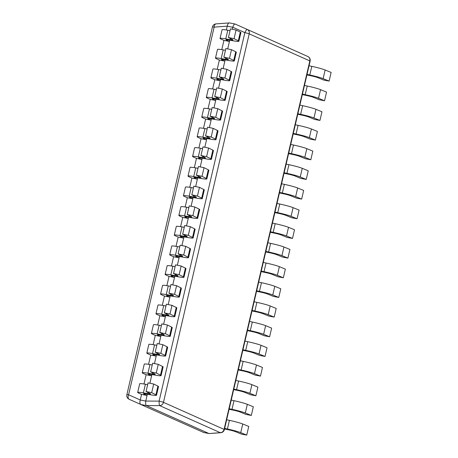 <?xml version="1.0" encoding="UTF-8"?>
<svg xmlns="http://www.w3.org/2000/svg" width="458" height="458" viewBox="0 0 458 458"><rect width="100%" height="100%" fill="white"/><g stroke="black" fill="none" stroke-linecap="round" stroke-linejoin="round"><path stroke-width="0.69" d="M297.752 51.989L307.833 56.506A4.053 3.71 114.1 0 1 309.831 60.914A4.053 0.338 13.1 0 1 310.123 61.12A4.053 4.053 0 0 0 307.833 56.506L235.103 24.022C234.364 23.93 233.58 24.995 232.75 27.217L244.864 32.644A4.053 0.338 13.1 0 1 249.215 33.858L163.466 402.342A4.053 0.338 -166.9 0 0 159.115 401.122A4.053 0.704 90.3 0 0 159.676 405.622L220.292 432.678A4.053 2.216 85.7 0 0 220.727 432.724A4.053 4.053 0 0 0 224.374 429.604A4.053 0.338 -166.9 0 0 224.082 429.398A4.053 3.71 114.1 0 1 220.292 432.678L209.094 433.56L220.727 432.724M203.667 432.484L140.824 404.488C139.81 403.801 139.621 402.301 140.262 399.989L145.753 401.065C145.512 403.452 145.696 404.952 146.314 405.559L208.963 433.526M145.764 400.979L147.344 394.201L147.047 395.472L141.562 394.401L138.545 393.05A12.16 1.013 -166.9 0 1 137.675 392.437A12.16 1.013 -166.9 0 1 143.383 392.89L147.728 393.662L147.997 392.506M149.892 383.249L151.919 374.535L151.627 375.8L146.142 374.73L143.125 373.385A12.16 1.013 -166.9 0 1 142.249 372.772A12.16 1.013 -166.9 0 1 147.963 373.218L152.308 373.991L152.577 372.835M154.466 363.583L156.499 354.864L156.201 356.135L150.716 355.065L147.699 353.719A12.16 1.013 -166.9 0 1 146.823 353.101A12.16 1.013 -166.9 0 1 152.537 353.553L156.882 354.326L157.151 353.17M159.046 343.912L161.073 335.199L160.781 336.47L155.296 335.399L152.279 334.048A12.16 1.013 -166.9 0 1 151.403 333.435A12.16 1.013 -166.9 0 1 157.111 333.888L161.462 334.661L161.731 333.504M163.621 324.247L165.653 315.533L165.355 316.804L159.871 315.734L156.854 314.383A12.16 1.013 -166.9 0 1 155.978 313.77A12.16 1.013 -166.9 0 1 161.691 314.217L166.036 314.995L166.306 313.833M168.201 304.581L170.227 295.862L169.929 297.133L164.451 296.063L161.428 294.717A12.16 1.013 -166.9 0 1 160.558 294.105A12.16 1.013 -166.9 0 1 166.265 294.551L170.616 295.324L170.886 294.168M172.775 284.916L174.801 276.197L174.509 277.468L169.025 276.397L166.008 275.052A12.16 1.013 -166.9 0 1 165.132 274.434A12.16 1.013 -166.9 0 1 170.845 274.886L175.191 275.659L175.46 274.502M177.355 265.245L179.381 256.532L179.084 257.802L173.599 256.732L170.582 255.381A12.16 1.013 -166.9 0 1 169.712 254.768A12.16 1.013 -166.9 0 1 175.42 255.221L179.765 255.993L180.034 254.837M181.929 245.58L183.956 236.866L183.664 238.131L178.179 237.061L175.162 235.715A12.16 1.013 -166.9 0 1 174.286 235.103A12.16 1.013 -166.9 0 1 179.994 235.549L184.345 236.322L184.614 235.166M186.503 225.914L188.536 217.195L188.238 218.466L182.753 217.395L179.736 216.05A12.16 1.013 -166.9 0 1 178.86 215.432A12.16 1.013 -166.9 0 1 184.574 215.884L188.919 216.657L189.188 215.5M191.083 206.243L193.11 197.53L192.812 198.801L187.333 197.73L184.311 196.379A12.16 1.013 -166.9 0 1 183.44 195.766A12.16 1.013 -166.9 0 1 189.148 196.219L193.499 196.992L193.768 195.835M195.658 186.578L197.69 177.864L197.392 179.135L191.908 178.065L188.891 176.714A12.16 1.013 -166.9 0 1 188.015 176.101A12.16 1.013 -166.9 0 1 193.728 176.548L198.074 177.326L198.343 176.164M200.238 166.912L202.264 158.193L201.967 159.464L196.482 158.394L193.465 157.048A12.16 1.013 -166.9 0 1 192.595 156.436A12.16 1.013 -166.9 0 1 198.303 156.882L202.648 157.655L202.917 156.499M204.812 147.247L206.839 138.528L206.547 139.799L201.062 138.728L198.045 137.383A12.16 1.013 -166.9 0 1 197.169 136.765A12.16 1.013 -166.9 0 1 202.883 137.217L207.228 137.99L207.497 136.833M209.386 127.576L211.419 118.862L211.121 120.133L205.636 119.063L202.619 117.712A12.16 1.013 -166.9 0 1 201.743 117.099A12.16 1.013 -166.9 0 1 207.457 117.551L211.802 118.324L212.071 117.168M213.966 107.911L215.993 99.191L215.701 100.462L210.216 99.392L207.199 98.046A12.16 1.013 -166.9 0 1 206.323 97.434A12.16 1.013 -166.9 0 1 212.031 97.88L216.382 98.653L216.651 97.497M218.54 88.245L220.573 79.526L220.275 80.797L214.791 79.726L211.773 78.381A12.16 1.013 -166.9 0 1 210.898 77.763A12.16 1.013 -166.9 0 1 216.611 78.215L220.956 78.988L221.225 77.831M223.12 68.574L225.147 59.861L224.849 61.132L219.371 60.061L216.348 58.71A12.16 1.013 -166.9 0 1 215.478 58.097A12.16 1.013 -166.9 0 1 221.185 58.55L225.536 59.322L225.805 58.166M227.695 48.909L229.721 40.195L229.429 41.466L223.945 40.396L220.928 39.044A12.16 1.013 -166.9 0 1 220.052 38.432A12.16 1.013 -166.9 0 1 225.765 38.878L230.111 39.657L230.38 38.495M232.275 29.243L232.75 27.217M146.314 405.559L159.676 405.622A4.053 3.71 -65.9 0 0 163.466 402.342L224.082 429.398L309.831 60.914L249.215 33.858A4.053 3.71 -65.9 0 0 247.217 29.444A4.053 0.842 114.1 0 0 244.864 32.644L159.115 401.122L145.753 401.065M307.833 56.506L235.103 24.022L229.607 22.952C228.479 22.78 227.695 23.845 227.254 26.146L232.721 27.303M126.872 394.647A4.053 4.053 0 0 0 129.162 399.267A4.053 2.353 -65.9 0 1 129.162 399.267A4.053 2.353 -65.9 0 1 128.601 394.767A4.053 0.338 -166.9 0 0 126.872 394.647L212.426 27.005A4.053 0.338 13.1 0 1 214.155 27.125A4.053 2.216 -94.3 0 1 216.073 23.885L229.475 22.917M140.285 399.908L141.562 394.401M143.984 383.993L146.142 374.73M148.564 364.328L150.716 355.065M153.138 344.662L155.296 335.399M157.718 324.997L159.871 315.734M162.292 305.326L164.451 296.063M166.867 285.66L169.025 276.397M171.447 265.995L173.599 256.732M176.021 246.324L178.179 237.061M180.601 226.658L182.753 217.395M185.175 206.993L187.333 197.73M189.749 187.328L191.908 178.065M194.329 167.657L196.482 158.394M198.904 147.991L201.062 138.728M203.484 128.326L205.636 119.063M208.058 108.655L210.216 99.392M212.638 88.989L214.791 79.726M217.212 69.324L219.371 60.061M221.786 49.659L223.945 40.396M226.367 29.988L227.242 26.232M140.824 404.488L129.162 399.267L140.818 404.488M147.047 395.472L144.03 394.12A6.08 0.504 13.1 0 1 143.594 393.817A6.08 0.504 13.1 0 1 146.451 394.04L150.796 394.813A12.16 1.013 -166.9 0 0 156.504 395.265A12.16 1.013 -166.9 0 0 155.92 394.785L151.678 392.672L146.05 391.533L150.293 393.645A6.08 0.504 13.1 0 1 150.585 393.886A6.08 0.504 13.1 0 1 147.728 393.662M137.675 392.437L139.684 383.787A12.16 1.013 13.1 0 1 145.398 384.233L143.383 392.89M151.678 392.672L153.693 384.016L157.93 386.128A12.16 1.013 13.1 0 1 158.52 386.609L156.504 395.265M146.05 391.533L148.066 382.882L153.693 384.016M147.659 384.634L145.398 384.233M151.627 375.8L148.61 374.455A6.08 0.504 13.1 0 1 148.169 374.146A6.08 0.504 13.1 0 1 151.026 374.375L155.371 375.148A12.16 1.013 -166.9 0 0 161.084 375.594A12.16 1.013 -166.9 0 0 160.495 375.113L156.258 373.001L150.63 371.867L154.867 373.98A6.08 0.504 13.1 0 1 155.165 374.22A6.08 0.504 13.1 0 1 152.308 373.991M142.249 372.772L144.264 364.116A12.16 1.013 13.1 0 1 149.972 364.568L147.963 373.218M156.258 373.001L158.268 364.35L162.51 366.463A12.16 1.013 13.1 0 1 163.1 366.944L161.084 375.594M150.63 371.867L152.646 363.211L158.268 364.35M152.233 364.969L149.972 364.568M156.201 356.135L153.184 354.79A6.08 0.504 13.1 0 1 152.749 354.481A6.08 0.504 13.1 0 1 155.6 354.704L159.951 355.477A12.16 1.013 -166.9 0 0 165.659 355.929A12.16 1.013 -166.9 0 0 165.069 355.448L160.832 353.336L155.205 352.196L159.447 354.309A6.08 0.504 13.1 0 1 159.739 354.549A6.08 0.504 13.1 0 1 156.882 354.326M146.823 353.101L148.839 344.45A12.16 1.013 13.1 0 1 154.552 344.897L152.537 353.553M160.832 353.336L162.848 344.685L167.084 346.798A12.16 1.013 13.1 0 1 167.674 347.279L165.659 355.929M155.205 352.196L157.22 343.546L162.848 344.685M156.813 345.303L154.552 344.897M160.781 336.47L157.758 335.119A6.08 0.504 13.1 0 1 157.323 334.815A6.08 0.504 13.1 0 1 160.18 335.038L164.525 335.811A12.16 1.013 -166.9 0 0 170.239 336.264A12.16 1.013 -166.9 0 0 169.649 335.783L165.407 333.67L159.785 332.531L164.021 334.643A6.08 0.504 13.1 0 1 164.313 334.884A6.08 0.504 13.1 0 1 161.462 334.661M151.403 333.435L153.419 324.785A12.16 1.013 13.1 0 1 159.126 325.232L157.111 333.888M165.407 333.67L167.422 325.014L171.664 327.126A12.16 1.013 13.1 0 1 172.248 327.607L170.239 336.264M159.785 332.531L161.794 323.88L167.422 325.014M161.388 325.632L159.126 325.232M165.355 316.804L162.338 315.453A6.08 0.504 13.1 0 1 161.897 315.15A6.08 0.504 13.1 0 1 164.754 315.373L169.105 316.146A12.16 1.013 -166.9 0 0 174.813 316.593A12.16 1.013 -166.9 0 0 174.223 316.117L169.987 314.005L164.359 312.866L168.596 314.978A6.08 0.504 13.1 0 1 168.893 315.219A6.08 0.504 13.1 0 1 166.036 314.995M155.978 313.77L157.993 305.114A12.16 1.013 13.1 0 1 163.706 305.566L161.691 314.217M169.987 314.005L172.002 305.349L176.238 307.461A12.16 1.013 13.1 0 1 176.828 307.942L174.813 316.593M164.359 312.866L166.374 304.209L172.002 305.349M165.962 305.967L163.706 305.566M169.929 297.133L166.912 295.788A6.08 0.504 13.1 0 1 166.477 295.479A6.08 0.504 13.1 0 1 169.334 295.708L173.679 296.481A12.16 1.013 -166.9 0 0 179.387 296.927A12.16 1.013 -166.9 0 0 178.803 296.446L174.561 294.334L168.939 293.2L173.176 295.313A6.08 0.504 13.1 0 1 173.468 295.553A6.08 0.504 13.1 0 1 170.616 295.324M160.558 294.105L162.567 285.449A12.16 1.013 13.1 0 1 168.281 285.901L166.265 294.551M174.561 294.334L176.576 285.683L180.813 287.796A12.16 1.013 13.1 0 1 181.402 288.277L179.387 296.927M168.939 293.2L170.949 284.544L176.576 285.683M170.542 286.302L168.281 285.901M174.509 277.468L171.492 276.122A6.08 0.504 13.1 0 1 171.052 275.813A6.08 0.504 13.1 0 1 173.908 276.037L178.254 276.809A12.16 1.013 -166.9 0 0 183.967 277.262A12.16 1.013 -166.9 0 0 183.377 276.781L179.141 274.668L173.513 273.529L177.75 275.642A6.08 0.504 13.1 0 1 178.048 275.882A6.08 0.504 13.1 0 1 175.191 275.659M165.132 274.434L167.147 265.783A12.16 1.013 13.1 0 1 172.855 266.23L170.845 274.886M179.141 274.668L181.15 266.018L185.393 268.125A12.16 1.013 13.1 0 1 185.982 268.606L183.967 277.262M173.513 273.529L175.529 264.879L181.15 266.018M175.116 266.636L172.855 266.23M179.084 257.802L176.067 256.451A6.08 0.504 13.1 0 1 175.632 256.148A6.08 0.504 13.1 0 1 178.483 256.371L182.834 257.144A12.16 1.013 -166.9 0 0 188.541 257.596A12.16 1.013 -166.9 0 0 187.952 257.115L183.715 255.003L178.088 253.864L182.33 255.976A6.08 0.504 13.1 0 1 182.622 256.217A6.08 0.504 13.1 0 1 179.765 255.993M169.712 254.768L171.721 246.118A12.16 1.013 13.1 0 1 177.435 246.564L175.42 255.221M183.715 255.003L185.73 246.347L189.967 248.459A12.16 1.013 13.1 0 1 190.557 248.94L188.541 257.596M178.088 253.864L180.103 245.213L185.73 246.347M179.696 246.965L177.435 246.564M183.664 238.131L180.641 236.786A6.08 0.504 13.1 0 1 180.206 236.477A6.08 0.504 13.1 0 1 183.063 236.706L187.408 237.479A12.16 1.013 -166.9 0 0 193.121 237.925A12.16 1.013 -166.9 0 0 192.532 237.444L188.295 235.332L182.668 234.198L186.904 236.311A6.08 0.504 13.1 0 1 187.202 236.551A6.08 0.504 13.1 0 1 184.345 236.322M174.286 235.103L176.301 226.447A12.16 1.013 13.1 0 1 182.009 226.899L179.994 235.549M188.295 235.332L190.305 226.681L194.547 228.794A12.16 1.013 13.1 0 1 195.131 229.275L193.121 237.925M182.668 234.198L184.683 225.542L190.305 226.681M184.271 227.3L182.009 226.899M188.238 218.466L185.221 217.121A6.08 0.504 13.1 0 1 184.786 216.811A6.08 0.504 13.1 0 1 187.637 217.035L191.988 217.808A12.16 1.013 -166.9 0 0 197.696 218.26A12.16 1.013 -166.9 0 0 197.106 217.779L192.87 215.666L187.242 214.527L191.484 216.64A6.08 0.504 13.1 0 1 191.776 216.88A6.08 0.504 13.1 0 1 188.919 216.657M178.86 215.432L180.876 206.781A12.16 1.013 13.1 0 1 186.589 207.228L184.574 215.884M192.87 215.666L194.885 207.016L199.121 209.129A12.16 1.013 13.1 0 1 199.711 209.609L197.696 218.26M187.242 214.527L189.257 205.877L194.885 207.016M188.851 207.634L186.589 207.228M192.812 198.801L189.795 197.45A6.08 0.504 13.1 0 1 189.36 197.146A6.08 0.504 13.1 0 1 192.217 197.369L196.562 198.142A12.16 1.013 -166.9 0 0 202.276 198.595A12.16 1.013 -166.9 0 0 201.686 198.114L197.444 196.001L191.822 194.862L196.058 196.974A6.08 0.504 13.1 0 1 196.35 197.215A6.08 0.504 13.1 0 1 193.499 196.992M183.44 195.766L185.456 187.116A12.16 1.013 13.1 0 1 191.163 187.562L189.148 196.219M197.444 196.001L199.459 187.345L203.696 189.457A12.16 1.013 13.1 0 1 204.285 189.938L202.276 198.595M191.822 194.862L193.831 186.211L199.459 187.345M193.425 187.963L191.163 187.562M197.392 179.135L194.375 177.784A6.08 0.504 13.1 0 1 193.934 177.481A6.08 0.504 13.1 0 1 196.791 177.704L201.136 178.477A12.16 1.013 -166.9 0 0 206.85 178.923A12.16 1.013 -166.9 0 0 206.26 178.448L202.024 176.336L196.396 175.196L200.633 177.309A6.08 0.504 13.1 0 1 200.93 177.549A6.08 0.504 13.1 0 1 198.074 177.326M188.015 176.101L190.03 167.445A12.16 1.013 13.1 0 1 195.738 167.897L193.728 176.548M202.024 176.336L204.039 167.68L208.276 169.792A12.16 1.013 13.1 0 1 208.865 170.273L206.85 178.923M196.396 175.196L198.411 166.54L204.039 167.68M197.999 168.298L195.738 167.897M201.967 159.464L198.949 158.119A6.08 0.504 13.1 0 1 198.514 157.81A6.08 0.504 13.1 0 1 201.371 158.039L205.716 158.811A12.16 1.013 -166.9 0 0 211.424 159.258A12.16 1.013 -166.9 0 0 210.84 158.777L206.598 156.665L200.97 155.531L205.213 157.644A6.08 0.504 13.1 0 1 205.505 157.884A6.08 0.504 13.1 0 1 202.648 157.655M192.595 156.436L194.604 147.779A12.16 1.013 13.1 0 1 200.318 148.232L198.303 156.882M206.598 156.665L208.613 148.014L212.85 150.127A12.16 1.013 13.1 0 1 213.439 150.608L211.424 159.258M200.97 155.531L202.986 146.875L208.613 148.014M202.579 148.632L200.318 148.232M206.547 139.799L203.529 138.453A6.08 0.504 13.1 0 1 203.089 138.144A6.08 0.504 13.1 0 1 205.945 138.368L210.291 139.14A12.16 1.013 -166.9 0 0 216.004 139.593A12.16 1.013 -166.9 0 0 215.415 139.112L211.178 136.999L205.55 135.86L209.787 137.972A6.08 0.504 13.1 0 1 210.085 138.213A6.08 0.504 13.1 0 1 207.228 137.99M197.169 136.765L199.184 128.114A12.16 1.013 13.1 0 1 204.892 128.561L202.883 137.217M211.178 136.999L213.188 128.349L217.43 130.456A12.16 1.013 13.1 0 1 218.019 130.936L216.004 139.593M205.55 135.86L207.566 127.209L213.188 128.349M207.153 128.967L204.892 128.561M211.121 120.133L208.104 118.782A6.08 0.504 13.1 0 1 207.669 118.479A6.08 0.504 13.1 0 1 210.52 118.702L214.871 119.475A12.16 1.013 -166.9 0 0 220.579 119.927A12.16 1.013 -166.9 0 0 219.989 119.446L215.752 117.334L210.125 116.195L214.367 118.307A6.08 0.504 13.1 0 1 214.659 118.548A6.08 0.504 13.1 0 1 211.802 118.324M201.743 117.099L203.758 108.443A12.16 1.013 13.1 0 1 209.472 108.895L207.457 117.551M215.752 117.334L217.768 108.678L222.004 110.79A12.16 1.013 13.1 0 1 222.594 111.271L220.579 119.927M210.125 116.195L212.14 107.544L217.768 108.678M211.733 109.296L209.472 108.895M215.701 100.462L212.678 99.117A6.08 0.504 13.1 0 1 212.243 98.808A6.08 0.504 13.1 0 1 215.1 99.037L219.445 99.81A12.16 1.013 -166.9 0 0 225.159 100.256A12.16 1.013 -166.9 0 0 224.569 99.775L220.327 97.663L214.705 96.529L218.941 98.642A6.08 0.504 13.1 0 1 219.233 98.882A6.08 0.504 13.1 0 1 216.382 98.653M206.323 97.434L208.338 88.778A12.16 1.013 13.1 0 1 214.046 89.23L212.031 97.88M220.327 97.663L222.342 89.012L226.584 91.125A12.16 1.013 13.1 0 1 227.168 91.606L225.159 100.256M214.705 96.529L216.714 87.873L222.342 89.012M216.308 89.631L214.046 89.23M220.275 80.797L217.258 79.452A6.08 0.504 13.1 0 1 216.817 79.142A6.08 0.504 13.1 0 1 219.674 79.366L224.025 80.139A12.16 1.013 -166.9 0 0 229.733 80.591A12.16 1.013 -166.9 0 0 229.143 80.11L224.907 77.997L219.279 76.858L223.515 78.971A6.08 0.504 13.1 0 1 223.813 79.211A6.08 0.504 13.1 0 1 220.956 78.988M210.898 77.763L212.913 69.112A12.16 1.013 13.1 0 1 218.626 69.559L216.611 78.215M224.907 77.997L226.922 69.347L231.158 71.459A12.16 1.013 13.1 0 1 231.748 71.94L229.733 80.591M219.279 76.858L221.294 68.208L226.922 69.347M220.882 69.965L218.626 69.559M224.849 61.132L221.832 59.78A6.08 0.504 13.1 0 1 221.397 59.477A6.08 0.504 13.1 0 1 224.254 59.7L228.599 60.473A12.16 1.013 -166.9 0 0 234.307 60.925A12.16 1.013 -166.9 0 0 233.723 60.445L229.481 58.332L223.859 57.193L228.095 59.305A6.08 0.504 13.1 0 1 228.387 59.546A6.08 0.504 13.1 0 1 225.536 59.322M215.478 58.097L217.487 49.447A12.16 1.013 13.1 0 1 223.201 49.893L221.185 58.55M229.481 58.332L231.496 49.676L235.733 51.788A12.16 1.013 13.1 0 1 236.322 52.269L234.307 60.925M223.859 57.193L225.868 48.542L231.496 49.676M225.462 50.294L223.201 49.893M229.429 41.466L226.412 40.115A6.08 0.504 13.1 0 1 225.971 39.812A6.08 0.504 13.1 0 1 228.828 40.035L233.174 40.808A12.16 1.013 -166.9 0 0 238.887 41.254A12.16 1.013 -166.9 0 0 238.297 40.779L234.061 38.667L228.433 37.527L232.67 39.64A6.08 0.504 13.1 0 1 232.967 39.88A6.08 0.504 13.1 0 1 230.111 39.657M220.052 38.432L222.067 29.776A12.16 1.013 13.1 0 1 227.775 30.228L225.765 38.878M234.061 38.667L236.07 30.01L240.313 32.123A12.16 1.013 13.1 0 1 240.902 32.604L238.887 41.254M228.433 37.527L230.448 28.871L236.07 30.01M230.036 30.629L227.775 30.228M306.912 74.935L311.142 75.822A6.08 0.504 13.1 0 1 317.806 77.642L323.8 80.093L329.113 81.095L331.128 72.438L325.134 69.988A12.16 1.013 13.1 0 0 311.806 66.353L309.041 65.769M307.026 74.425L309.791 75.009L311.806 66.353M329.113 81.095L323.119 78.639A12.16 1.013 -166.9 0 0 309.791 75.009M302.332 94.6L306.562 95.493A6.08 0.504 13.1 0 1 313.226 97.308L319.22 99.764L324.533 100.76L326.548 92.11L320.554 89.653A12.16 1.013 13.1 0 0 307.226 86.018L304.467 85.44M302.452 94.09L305.211 94.674L307.226 86.018M324.533 100.76L318.545 98.304A12.16 1.013 -166.9 0 0 305.211 94.674M297.757 114.265L301.988 115.158A6.08 0.504 13.1 0 1 308.652 116.973L314.646 119.429L319.959 120.425L321.974 111.775L315.98 109.319A12.16 1.013 13.1 0 0 302.652 105.689L299.887 105.105M297.872 113.761L300.637 114.34L302.652 105.689M319.959 120.425L313.965 117.975A12.16 1.013 -166.9 0 0 300.637 114.34M293.177 133.936L297.408 134.824A6.08 0.504 13.1 0 1 304.072 136.639L310.066 139.095L315.385 140.096L317.394 131.44L311.4 128.984A12.16 1.013 13.1 0 0 298.072 125.355L295.313 124.771M293.297 133.427L296.063 134.005L298.072 125.355M315.385 140.096L309.39 137.64A12.16 1.013 -166.9 0 0 296.063 134.005M288.603 153.602L292.834 154.495A6.08 0.504 13.1 0 1 299.498 156.31L305.492 158.766L310.805 159.762L312.82 151.106L306.826 148.655A12.16 1.013 13.1 0 0 293.498 145.02L290.733 144.442M288.723 153.092L291.483 153.676L293.498 145.02M310.805 159.762L304.81 157.306A12.16 1.013 -166.9 0 0 291.483 153.676M284.029 173.267L288.259 174.16A6.08 0.504 13.1 0 1 294.923 175.975L300.917 178.431L306.23 179.427L308.245 170.777L302.251 168.321A12.16 1.013 13.1 0 0 288.924 164.685L286.158 164.107M284.143 172.758L286.908 173.342L288.924 164.685M306.23 179.427L300.236 176.971A12.16 1.013 -166.9 0 0 286.908 173.342M279.449 192.938L283.679 193.826A6.08 0.504 13.1 0 1 290.343 195.64L296.337 198.096L301.65 199.098L303.665 190.442L297.671 187.986A12.16 1.013 13.1 0 0 284.344 184.356L281.584 183.773M279.569 192.429L282.328 193.007L284.344 184.356M301.65 199.098L295.656 196.642A12.16 1.013 -166.9 0 0 282.328 193.007M274.874 212.604L279.105 213.491A6.08 0.504 13.1 0 1 285.769 215.312L291.763 217.762L297.076 218.764L299.091 210.108L293.097 207.657A12.16 1.013 13.1 0 0 279.769 204.022L277.004 203.438M274.989 212.094L277.754 212.678L279.769 204.022M297.076 218.764L291.082 216.308A12.16 1.013 -166.9 0 0 277.754 212.678M270.294 232.269L274.525 233.162A6.08 0.504 13.1 0 1 281.189 234.977L287.183 237.433L292.502 238.429L294.511 229.779L288.517 227.323A12.16 1.013 13.1 0 0 275.189 223.687L272.43 223.109M270.415 231.759L273.18 232.343L275.189 223.687M292.502 238.429L286.508 235.973A12.16 1.013 -166.9 0 0 273.18 232.343M265.72 251.934L269.951 252.827A6.08 0.504 13.1 0 1 276.615 254.642L282.609 257.098L287.922 258.094L289.937 249.444L283.943 246.988A12.16 1.013 13.1 0 0 270.615 243.358L267.85 242.774M265.84 251.431L268.6 252.009L270.615 243.358M287.922 258.094L281.928 255.644A12.16 1.013 -166.9 0 0 268.6 252.009M261.14 271.605L265.371 272.493A6.08 0.504 13.1 0 1 272.041 274.313L278.029 276.764L283.347 277.766L285.357 269.109L279.369 266.653A12.16 1.013 13.1 0 0 266.035 263.024L263.276 262.44M261.26 271.096L264.026 271.674L266.035 263.024M283.347 277.766L277.353 275.31A12.16 1.013 -166.9 0 0 264.026 271.674M256.566 291.271L260.797 292.164A6.08 0.504 13.1 0 1 267.461 293.979L273.455 296.435L278.767 297.431L280.783 288.775L274.789 286.324A12.16 1.013 13.1 0 0 261.461 282.689L258.696 282.111M256.686 290.761L259.446 291.345L261.461 282.689M278.767 297.431L272.773 294.975A12.16 1.013 -166.9 0 0 259.446 291.345M251.992 310.936L256.222 311.829A6.08 0.504 13.1 0 1 262.886 313.644L268.88 316.1L274.193 317.096L276.208 308.446L270.214 305.99A12.16 1.013 13.1 0 0 256.886 302.354L254.121 301.776M252.106 310.427L254.871 311.011L256.886 302.354M274.193 317.096L268.199 314.64A12.16 1.013 -166.9 0 0 254.871 311.011M247.412 330.607L251.642 331.495A6.08 0.504 13.1 0 1 258.306 333.31L264.3 335.766L269.613 336.767L271.628 328.111L265.634 325.655A12.16 1.013 13.1 0 0 252.306 322.026L249.547 321.442M247.532 330.098L250.291 330.676L252.306 322.026M269.613 336.767L263.625 334.311A12.16 1.013 -166.9 0 0 250.291 330.676M242.837 350.273L247.068 351.16A6.08 0.504 13.1 0 1 253.732 352.981L259.726 355.431L265.039 356.433L267.054 347.777L261.06 345.326A12.16 1.013 13.1 0 0 247.732 341.691L244.967 341.107M242.952 349.763L245.717 350.347L247.732 341.691M265.039 356.433L259.045 353.977A12.16 1.013 -166.9 0 0 245.717 350.347M238.257 369.938L242.488 370.831A6.08 0.504 13.1 0 1 249.152 372.646L255.146 375.102L260.465 376.098L262.474 367.448L256.48 364.992A12.16 1.013 13.1 0 0 243.152 361.356L240.393 360.778M238.378 369.429L241.143 370.012L243.152 361.356M260.465 376.098L254.471 373.642A12.16 1.013 -166.9 0 0 241.143 370.012M233.683 389.603L237.914 390.497A6.08 0.504 13.1 0 1 244.578 392.311L250.572 394.767L255.885 395.764L257.9 387.113L251.906 384.657A12.16 1.013 13.1 0 0 238.578 381.027L235.813 380.443M233.803 389.1L236.563 389.678L238.578 381.027M255.885 395.764L249.891 393.313A12.16 1.013 -166.9 0 0 236.563 389.678M229.109 409.275L233.34 410.162A6.08 0.504 13.1 0 1 240.003 411.982L245.998 414.433L251.31 415.435L253.326 406.778L247.331 404.322A12.16 1.013 13.1 0 0 234.004 400.693L231.238 400.109M229.223 408.765L231.988 409.343L234.004 400.693M251.31 415.435L245.316 412.979A12.16 1.013 -166.9 0 0 231.988 409.343M224.529 428.94L228.76 429.833A6.08 0.504 13.1 0 1 235.423 431.648L241.418 434.104L246.73 435.1L248.746 426.444L242.751 423.994A12.16 1.013 13.1 0 0 229.424 420.358L226.664 419.78M224.649 428.43L227.408 429.014L229.424 420.358M246.73 435.1L240.736 432.644A12.16 1.013 -166.9 0 0 227.408 429.014M203.444 432.438L208.922 433.508M140.858 404.506L146.342 405.576M140.262 399.989L128.601 394.767L214.155 27.125L227.254 26.146M144.03 394.12L144.121 393.731M157.93 386.128L155.92 394.785M148.61 374.455L148.695 374.066M162.51 366.463L160.495 375.113M153.184 354.79L153.275 354.4M167.084 346.798L165.069 355.448M157.758 335.119L157.85 334.729M171.664 327.126L169.649 335.783M162.338 315.453L162.43 315.064M176.238 307.461L174.223 316.117M166.912 295.788L167.004 295.399M180.813 287.796L178.803 296.446M171.492 276.122L171.578 275.733M185.393 268.125L183.377 276.781M176.067 256.451L176.158 256.062M189.967 248.459L187.952 257.115M180.641 236.786L180.733 236.397M194.547 228.794L192.532 237.444M185.221 217.121L185.313 216.731M199.121 209.129L197.106 217.779M189.795 197.45L189.887 197.06M203.696 189.457L201.686 198.114M194.375 177.784L194.467 177.395M208.276 169.792L206.26 178.448M198.949 158.119L199.041 157.729M212.85 150.127L210.84 158.777M203.529 138.453L203.615 138.064M217.43 130.456L215.415 139.112M208.104 118.782L208.195 118.393M222.004 110.79L219.989 119.446M212.678 99.117L212.77 98.728M226.584 91.125L224.569 99.775M217.258 79.452L217.35 79.062M231.158 71.459L229.143 80.11M221.832 59.78L221.924 59.391M235.733 51.788L233.723 60.445M226.412 40.115L226.498 39.726M240.313 32.123L238.297 40.779M323.119 78.639L325.134 69.988M318.545 98.304L320.554 89.653M313.965 117.975L315.98 109.319M309.39 137.64L311.4 128.984M304.81 157.306L306.826 148.655M300.236 176.971L302.251 168.321M295.656 196.642L297.671 187.986M291.082 216.308L293.097 207.657M286.508 235.973L288.517 227.323M281.928 255.644L283.943 246.988M277.353 275.31L279.369 266.653M272.773 294.975L274.789 286.324M268.199 314.64L270.214 305.99M263.625 334.311L265.634 325.655M259.045 353.977L261.06 345.326M254.471 373.642L256.48 364.992M249.891 393.313L251.906 384.657M245.316 412.979L247.331 404.322M240.736 432.644L242.751 423.994M224.374 429.604L310.123 61.12M203.552 432.478L209.094 433.56M216.073 23.885A4.053 4.053 0 0 0 212.426 27.005"/></g></svg>
